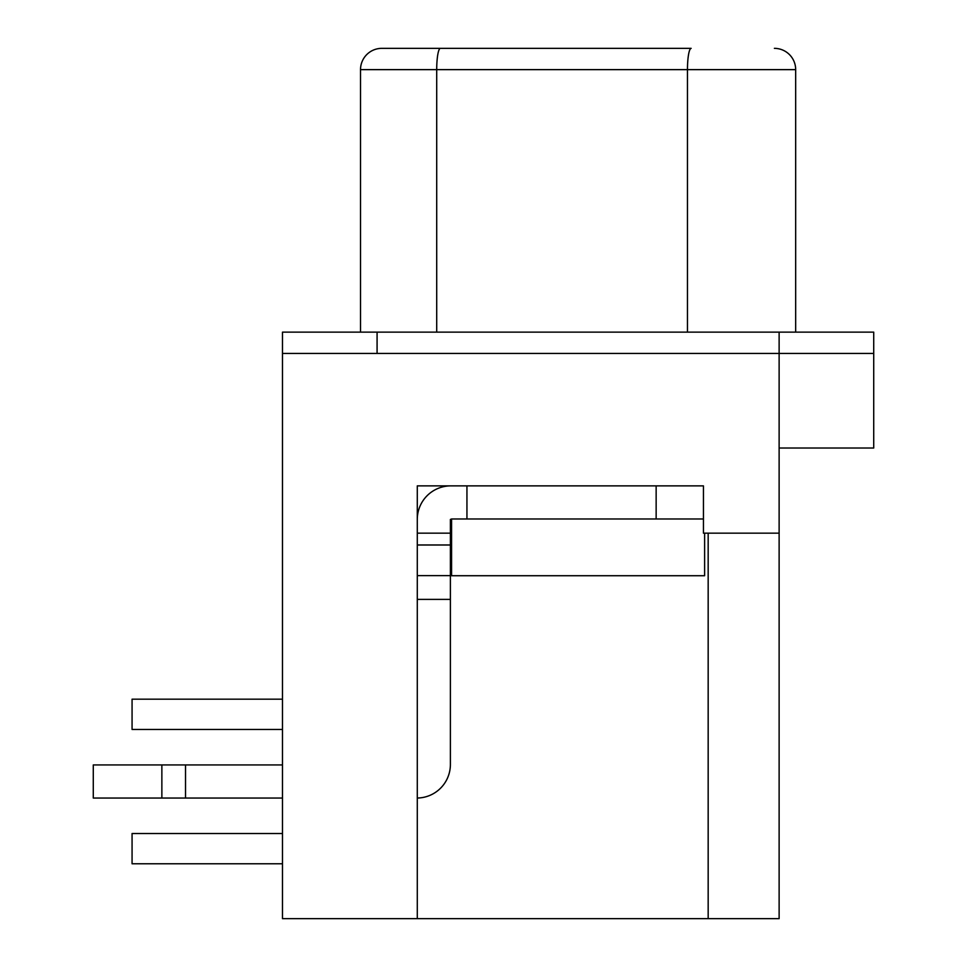 <?xml version="1.0" encoding="UTF-8"?>
<svg xmlns="http://www.w3.org/2000/svg" width="967" height="967" viewBox="0 0 967 967"><rect width="100%" height="100%" fill="white"/><g stroke="black" fill="none" stroke-linecap="round" stroke-linejoin="round"><path stroke-width="1.45" d="M282.485 353.426L873.721 353.426L873.721 448.023L779.124 448.023L779.124 918.65L282.485 918.65L282.485 332.14L377.082 332.14L377.082 353.426L779.124 353.426L779.124 448.023M417.285 918.65L417.285 485.869L703.444 485.869L703.444 533.168L779.124 533.168M451.577 533.168L450.392 533.168L450.392 519.448L451.577 518.977L451.577 575.728L704.617 575.728L704.617 533.168M779.124 332.14L779.124 353.426L873.721 353.426L873.721 332.14L377.082 332.14M795.672 332.14L795.672 69.636L687.464 69.636A21.286 3.699 -90 0 1 691.151 48.35L381.808 48.35A21.286 21.286 0 0 0 360.522 69.636L360.522 332.14M795.672 69.636A21.286 21.286 0 0 0 774.386 48.35A21.286 21.286 0 0 1 795.672 69.636M282.485 699.177L132.068 699.177L132.068 729.456L282.485 729.456M282.485 833.518L132.068 833.518L132.068 863.785L282.485 863.785M450.392 620.185L450.392 764.45A33.579 33.579 0 0 1 417.285 798.029M417.285 575.643L450.392 575.643L450.392 533.168L417.285 533.168M450.392 575.643L450.392 764.45M282.485 764.933L93.279 764.933L93.279 798.041L185.519 798.041L185.519 764.933M282.485 798.041L185.519 798.041M417.285 599.383L450.392 599.383M466.94 485.869L466.94 518.977L656.146 518.977L656.146 485.869L703.444 485.869L703.444 518.977L451.577 518.977M417.285 519.448A33.579 33.579 0 0 1 450.864 485.869M417.285 544.989L450.392 544.989M161.864 764.933L161.864 798.041M708.17 533.168L708.17 918.65M436.709 332.14L436.709 69.636L687.464 69.636L687.464 332.14M440.408 48.35A21.286 3.699 -90 0 0 436.709 69.636L360.522 69.636"/></g></svg>
